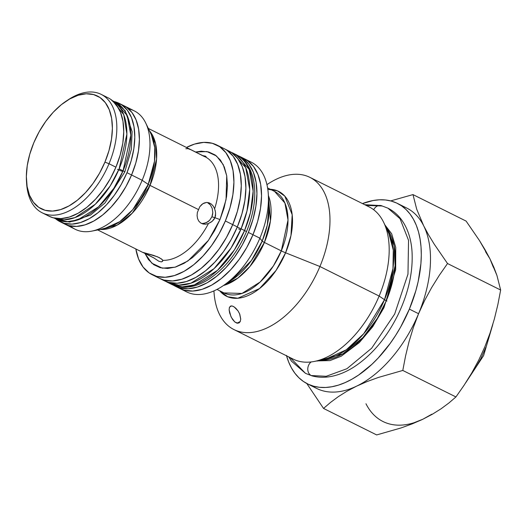 <?xml version="1.0" encoding="UTF-8"?>
<svg xmlns="http://www.w3.org/2000/svg" width="527" height="527" viewBox="0 0 527 527"><rect width="100%" height="100%" fill="white"/><g stroke="black" fill="none" stroke-linecap="round" stroke-linejoin="round"><path stroke-width="0.79" d="M240.253 321.549L236.966 323.183L234.792 321.957L231.439 317.524L229.66 312.992L229.14 309.843L229.423 307.432L231.149 305.93M231.735 305.923L233.435 306.477L235.8 308.229L238.046 310.923L239.772 314.191L240.747 319.085L240.22 321.615L238.876 323.064M230.503 306.121L232.335 306.035L234.113 306.872L238.066 310.956L239.581 313.73L240.74 319.329M205.596 156.203L201.993 155.425L205.596 156.203L206.209 157.125L204.509 156.611L190.998 149.78L188.06 148.68L185.827 148.726M206.209 157.125L206.123 156.717M97.726 229.95L142.507 252.281L153.522 255.358L159.174 257.565L162.408 259.752L162.771 260.97L161.374 261.926L158.818 261.234L153.752 257.868L146.73 254.179L147.007 253.52L146.73 254.179L142.507 252.281L157.468 256.787L161.651 259.067L162.81 260.331L162.771 260.97L162.81 260.331A56.705 32.746 -63.5 0 0 208.448 223.527L205.668 224.212L202.961 224.001L200.583 222.914L198.732 221.05L197.553 218.56L197.091 215.648L197.348 212.533L199.779 206.722L202.862 203.685L206.505 202.46L208.995 202.796L211.314 204.054L213.244 206.11L214.614 208.784L215.484 212.071L215.563 215.477L214.976 217.664L211.9 216.828L212.809 212.612L212.203 208.402L210.28 204.845L207.342 202.467M208.633 202.691L211.314 204.054L213.244 206.11M60.098 221.735A66.158 38.201 116.5 0 1 55.671 218.824L57.41 220.154L64.208 223.303L71.982 224.113L80.433 222.565L89.234 218.705L98.055 212.684L106.553 204.739L114.399 195.174L121.289 184.351L126.967 172.691L131.21 160.643L133.851 148.667L134.793 137.224L134.003 126.75L131.506 117.653L127.396 110.281L121.842 104.919L114.161 101.553A66.158 38.201 116.5 0 1 119.155 103.338A66.158 38.201 116.5 0 1 126.967 172.691L131.572 174.99A66.158 38.201 -63.5 0 0 123.753 105.631A66.158 38.201 116.5 0 1 131.572 174.99L125.894 186.65L118.997 197.467L111.157 207.039L102.66 214.983L93.839 220.997L85.031 224.858L76.58 226.412L68.806 225.596L64.544 223.955L68.806 225.596L76.58 226.412L85.031 224.858L93.839 220.997L102.66 214.983L111.157 207.039L118.997 197.467L125.894 186.65L131.572 174.99L126.967 172.691A66.158 38.201 116.5 0 1 60.098 221.735L75.295 229.317A66.158 38.201 -63.5 0 0 142.165 180.274L131.572 174.99A66.158 38.201 116.5 0 1 64.696 224.034A66.158 38.201 -63.5 0 0 131.572 174.99L135.808 162.942L138.456 150.966L139.398 139.517L138.608 129.049L136.111 119.952L132 112.58L126.44 107.218L121.388 104.616L126.44 107.218L132 112.58L136.111 119.952L138.608 129.049L139.398 139.517L138.456 150.966L135.808 162.942L131.572 174.99L142.165 180.274A66.158 38.201 116.5 0 1 91.83 231.122A66.158 38.201 116.5 0 1 70.354 225.964M42.14 212.783L49.051 216.228A66.158 38.201 -63.5 0 0 115.92 167.184L109.017 163.739A66.158 38.201 116.5 0 1 42.14 212.783A66.158 38.201 116.5 0 1 26.554 182.078M26.462 180.807L26.62 183.376A66.158 38.201 -63.5 0 0 59.953 214.305A66.158 38.201 -63.5 0 0 109.017 163.739L104.932 162.105A63.009 36.383 116.5 0 1 58.207 210.266A63.009 36.383 116.5 0 1 26.462 180.807A63.009 36.383 116.5 0 1 33.807 142.758L29.769 154.233L27.246 165.643L26.35 176.545L27.108 186.512L29.486 195.174L33.392 202.197L38.688 207.309L45.164 210.306L52.568 211.083L60.612 209.601L68.997 205.925L77.397 200.194L85.493 192.632L92.963 183.515L99.531 173.212L104.932 162.105L108.97 150.63L111.493 139.227L112.389 128.325L111.632 118.351L109.254 109.688L105.347 102.673L100.051 97.561L93.575 94.564L86.178 93.786L78.128 95.268L69.742 98.944L61.343 104.675L53.247 112.238L45.777 121.348L39.209 131.658L33.807 142.758A63.009 36.383 116.5 0 1 66.224 101.092A63.009 36.383 116.5 0 1 106.638 104.53A63.009 36.383 116.5 0 1 104.932 162.105L109.017 163.739A66.158 38.201 -63.5 0 0 110.802 103.285A66.158 38.201 -63.5 0 0 68.372 99.669L66.224 101.092M307.472 383.854L316.681 388.445A100.809 58.214 -63.5 0 0 356.581 386.159A100.809 58.214 -63.5 0 0 418.576 313.71L409.374 309.118A100.809 58.214 116.5 0 1 307.472 383.854A100.809 58.214 116.5 0 1 286.543 355.811M386.956 301.042L386.324 300.726A76.553 44.202 116.5 0 1 320.304 360.251L342.813 353.887L362.859 337.642L377.292 318.446L386.324 300.726A6.298 0.586 22.7 0 1 384.499 299.711L392.977 268.559L393.294 250.154L388.682 232.75A77.397 44.69 -63.5 0 1 384.499 299.711L379.13 296.049A85.058 49.116 116.5 0 1 314.408 361.423L325.614 359.197A77.397 44.69 -63.5 0 0 384.499 299.711A6.298 0.586 -157.3 0 0 386.324 300.726L386.956 301.042M386.331 227.875L394.071 245.437L395.125 265.766L386.324 300.726A76.553 44.202 116.5 0 0 386.331 227.875M233.948 329.573L293.15 359.104A85.058 49.116 -63.5 0 0 379.13 296.049L319.922 266.517A85.058 49.116 116.5 0 1 233.948 329.573A85.058 49.116 116.5 0 1 213.942 290.891L213.988 291.767A85.058 49.116 -63.5 0 0 256.847 331.536A85.058 49.116 -63.5 0 0 319.922 266.517L285.594 252.789A6.298 0.586 22.7 0 1 281.299 250.885L288.012 220.049L284.909 203.033L274.6 191.433L267.591 187.935M267.808 189.318L277.268 190.767L284.817 196.136L292.189 214.733L290.963 235.562L285.594 252.789A58.55 33.807 116.5 0 1 219.7 290.785L227.657 296.76L237.842 298.242L259.547 288.552L276.056 270.423L285.594 252.789L319.922 266.517A85.058 49.116 -63.5 0 0 322.221 188.791A85.058 49.116 -63.5 0 0 267.67 184.147L266.939 184.628M222.592 286.102L232.058 279.837A58.55 33.807 -63.5 0 0 262.183 241.109A6.298 0.586 -157.3 0 0 264.396 242.453A56.705 32.746 116.5 0 0 268.388 195.524L270.45 220.813L264.396 242.453L281.299 250.885L273.361 265.997L260.107 282.044L241.992 293.44L223.982 292.92A56.705 32.746 -63.5 0 0 281.299 250.885L264.396 242.453A56.705 32.746 116.5 0 1 223.507 285.496L237.954 278.025L250.002 266.392L264.396 242.453A6.298 0.586 22.7 0 1 262.183 241.109L267.294 225.115L269.007 205.754A58.55 33.807 -63.5 0 1 262.183 241.109L259.877 238.178A72.456 41.837 116.5 0 1 222.592 286.102A72.456 41.837 116.5 0 1 183.324 289.896M175.129 286.154L186.637 291.892A72.456 41.837 -63.5 0 0 259.877 238.178L252.967 234.732A72.456 41.837 116.5 0 1 179.727 288.453A72.456 41.837 -63.5 0 0 252.967 234.732L257.617 221.538L260.509 208.422L261.544 195.886L260.674 184.417L257.94 174.457L253.441 166.38L247.354 160.511L242.045 157.744A72.456 41.837 116.5 0 1 244.409 158.772A72.456 41.837 116.5 0 1 252.967 234.732L259.877 238.178A72.456 41.837 -63.5 0 0 251.32 162.217L244.409 158.772A72.456 41.837 -63.5 0 0 242.051 157.744L247.354 160.511L253.441 166.38L257.94 174.457L260.674 184.417L261.544 195.886L260.509 208.422L257.617 221.538L252.967 234.732L248.369 232.44A72.456 41.837 116.5 0 1 175.129 286.154A72.456 41.837 116.5 0 1 173.33 285.16L179.628 287.867L188.139 288.756L197.401 287.057L207.045 282.834L216.702 276.24L226.004 267.538L234.601 257.064L242.15 245.207L248.369 232.44L252.967 234.732A72.456 41.837 -63.5 0 0 244.409 158.772L239.811 156.473A72.456 41.837 116.5 0 1 248.369 232.44L253.013 219.245L255.905 206.123L256.939 193.593L256.069 182.125L253.335 172.158L248.836 164.088L242.749 158.212L237.934 155.636A72.456 41.837 116.5 0 1 239.811 156.473M232.717 224.634L225.352 220.958A72.456 41.837 116.5 0 1 152.112 274.672A72.456 41.837 116.5 0 1 135.834 248.955L138.581 258.988L143.08 267.064L149.167 272.94L156.611 276.385L165.129 277.281L174.384 275.575L184.028 271.352L193.686 264.758L202.987 256.056L211.584 245.582L219.133 233.731L225.352 220.958L229.996 207.763L232.888 194.641L233.922 182.111L233.059 170.643L230.319 160.682L225.819 152.606L219.733 146.73L212.289 143.285L203.778 142.389L194.522 144.088L186.453 147.468A72.456 41.837 116.5 0 1 216.795 144.997A72.456 41.837 116.5 0 1 225.352 220.958L232.717 224.634A72.456 41.837 -63.5 0 0 224.159 148.667A72.456 41.837 116.5 0 1 232.717 224.634L226.498 237.4L218.949 249.251L210.359 259.732L201.05 268.434L191.393 275.022L181.749 279.251L172.494 280.95L163.976 280.061L159.306 278.263L163.976 280.061L172.494 280.95L181.749 279.251L191.393 275.022L201.05 268.434L210.359 259.732L218.949 249.251L226.498 237.4L232.717 224.634L237.321 226.926A72.456 41.837 -63.5 0 0 228.758 150.966A72.456 41.837 -63.5 0 0 226.399 149.938L231.702 152.698L237.789 158.574L242.288 166.651L245.022 176.611L245.892 188.08L244.857 200.616L241.965 213.731L237.321 226.926L232.717 224.634A72.456 41.837 116.5 0 1 159.477 278.348A72.456 41.837 -63.5 0 0 232.717 224.634L237.361 211.432L232.717 224.634M150.024 185.405A6.298 0.586 22.7 0 1 148.199 184.384L154.497 161.222L154.74 147.54L151.308 134.596A57.548 33.234 -63.5 0 1 148.199 184.384L142.165 180.274L148.199 184.384A6.298 0.586 -157.3 0 0 150.024 185.405A56.705 32.746 116.5 0 1 100.222 229.449L117.099 225.161L132.277 213.139L150.024 185.405L198.277 209.469L150.024 185.405L156.578 159.009L155.603 143.719L149.451 130.749A56.705 32.746 116.5 0 1 150.024 185.405M104.412 228.619A57.548 33.234 -63.5 0 0 148.199 184.384L132.778 209.647L119.767 221.643L104.412 228.619L91.83 231.122M162.81 260.331A56.705 32.746 -63.5 0 0 208.448 223.527L212.249 221.261L214.976 217.664A6.298 0.586 -157.3 0 0 220.016 219.509L224.054 208.033L226.57 196.624L227.473 185.728L226.715 175.755L224.337 167.092L220.424 160.07L215.135 154.964L208.659 151.96L201.255 151.19L195.517 152.026L206.92 151.565L216.511 155.999L223.217 164.595L226.722 175.801L226.043 199.687L220.016 219.509A6.298 0.586 22.7 0 1 214.976 217.664L215.615 213.198M215.273 211.004L214.614 208.784A56.705 32.746 -63.5 0 0 205.945 157.211L192.744 150.603M154.003 258.006L143.173 252.545M237.973 323.295L234.792 321.957L232.677 319.573L230.898 316.417L229.14 309.843L229.423 307.432L230.523 306.108M270.318 189.298A58.55 33.807 116.5 0 1 285.594 252.789A6.298 0.586 -157.3 0 1 281.299 250.885A56.705 32.746 -63.5 0 0 274.6 191.433M214.614 208.784A56.705 32.746 -63.5 0 0 205.945 157.211M201.617 223.514L204.331 223.343L207.974 221.729L209.555 220.385L211.9 216.828L214.976 217.664L213.83 219.627L211.347 221.953L208.448 223.527L205.668 224.212L202.961 224.001L200.583 222.914L198.732 221.05L197.553 218.56L197.091 215.648L197.348 212.533L199.779 206.722L201.742 204.522L204.035 203.053L206.505 202.46L208.995 202.796M153.752 257.868L158.818 261.234L161.374 261.926M162.263 261.57L162.771 260.97M220.016 219.509L208.455 240.345L187.941 260.951L175.089 267.189L162.395 268.177L151.842 263.21L144.853 253.276L148.476 259.6L153.772 264.706L160.241 267.703L167.645 268.48L175.695 267.005L184.081 263.329L192.48 257.598L200.57 250.029L208.046 240.918L214.608 230.615L220.016 219.509M485.525 251.675L489.958 258.843L485.117 249.864L479.465 240.549L466.112 221.096L479.465 240.549L489.958 258.843L496.915 275.39L500.65 290.034L497.87 304.566L494.372 318.96L490.064 333.038L484.866 346.773L478.72 360.145L471.731 373.011L464.096 385.244L455.927 396.95L402.793 370.448L378.406 377.437L367.121 381.555L356.581 386.159L367.121 381.555L378.406 377.437L402.793 370.448L405.553 356.041L409.018 341.733L413.346 327.537L418.576 313.71A100.809 58.214 116.5 0 1 356.581 386.159L346.97 391.212L338.334 396.633L330.567 402.391L323.532 408.432L306.78 383.491L323.532 408.432L330.567 402.391L338.334 396.633L346.97 391.212L356.581 386.159A100.809 58.214 116.5 0 1 312.254 385.797M401.89 206.077A100.809 58.214 116.5 0 1 423.668 225.78L428.51 234.765L423.668 225.78A100.809 58.214 116.5 0 1 418.576 313.71L424.676 300.423L431.606 287.656L439.281 275.344L447.522 263.533L434.169 244.073L428.51 234.765L434.169 244.073L447.522 263.533L439.281 275.344L431.606 287.656L424.676 300.423L418.576 313.71A100.809 58.214 -63.5 0 0 423.668 225.78L416.712 209.232L412.977 194.595L390.659 200.906L412.977 194.595L416.712 209.232L423.668 225.78A100.809 58.214 -63.5 0 0 406.673 208.02L397.463 203.429A100.809 58.214 116.5 0 1 409.374 309.118L415.836 290.759L418.168 281.57L420.915 263.638L421.304 255.068L421.027 246.86L420.091 239.113L418.51 231.88L416.29 225.253L413.451 219.278L410.032 214.015L406.053 209.529L401.561 205.846L396.594 203.007L391.205 201.044L385.441 199.977L379.354 199.805L373.017 200.543L362.477 203.58A100.809 58.214 116.5 0 1 397.463 203.429M365.969 403.748A100.809 58.214 -63.5 0 0 422.871 419.222L432.483 414.169L441.119 408.748L448.892 402.99L455.927 396.95L448.892 402.99L441.119 408.748L432.483 414.169L422.871 419.222L412.331 423.827L401.054 427.944L376.66 434.933L401.054 427.944L412.331 423.827L422.871 419.222L413.952 422.766M128.7 108.99A66.158 38.201 116.5 0 1 145.735 123.041A66.158 38.201 116.5 0 1 142.165 180.274A66.158 38.201 -63.5 0 0 134.352 110.914L119.155 103.338M227.097 150.406L233.191 156.282L237.684 164.352L240.424 174.318L241.287 185.781L240.253 198.317L237.361 211.432L240.253 198.317L241.287 185.781L240.424 174.318L237.684 164.352L233.191 156.282L227.097 150.406M179.555 288.361L184.233 290.16L192.744 291.056L201.999 289.356L211.643 285.127L221.307 278.539L230.609 269.837L239.205 259.356L246.755 247.506L252.967 234.732L246.755 247.506L239.205 259.356L230.609 269.837L221.307 278.539L211.643 285.127L201.999 289.356L192.744 291.056L184.233 290.16L179.555 288.361M247.73 160.768A72.456 41.837 116.5 0 1 268.322 194.423A72.456 41.837 116.5 0 1 259.877 238.178L262.183 241.109L251.339 260.615L232.058 279.837M388.682 232.75L383.722 222.46A85.058 49.116 116.5 0 1 379.13 296.049A85.058 49.116 -63.5 0 0 369.084 206.874L309.876 177.342A85.058 49.116 116.5 0 1 319.922 266.517L379.13 296.049L384.499 299.711L363.762 333.683L346.265 349.816L325.614 359.197M266.939 184.634A85.058 49.116 116.5 0 1 309.876 177.342M286.431 355.396L288.651 362.029L291.484 368.004L294.909 373.261L298.888 377.754L303.381 381.436L308.348 384.269L313.736 386.232L319.5 387.305L325.581 387.477L331.924 386.739L338.459 385.112L345.132 382.595L351.878 379.229L358.63 375.033L371.884 364.348L378.261 357.952L390.217 343.373L395.678 335.33L400.724 326.885L409.374 309.118L418.576 313.71L413.346 327.537L409.018 341.733L405.553 356.041L402.793 370.448L455.927 396.95L464.096 385.244L471.731 373.011L478.72 360.145L484.86 346.786M431.876 414.176L422.871 419.222M484.886 346.726L490.064 333.038L494.372 318.96L497.87 304.566L500.65 290.034L496.915 275.39L493.898 267.387L489.958 258.843L493.331 267.255M110.789 99.412L116.348 104.774L120.459 112.146L122.956 121.243L123.746 131.71L122.804 143.153L120.163 155.136L115.92 167.184A66.158 38.201 -63.5 0 0 108.107 97.824L101.197 94.379A66.158 38.201 116.5 0 1 109.017 163.739L115.92 167.184L110.242 178.844L103.351 189.661L95.506 199.232L87.008 207.177L78.187 213.191L69.386 217.052L60.934 218.606L53.155 217.789L48.892 216.149M67.291 100.4A66.158 38.201 116.5 0 1 101.197 94.379M323.532 408.432L376.66 434.933L323.532 408.432M500.65 290.034L447.522 263.533L500.65 290.034M466.112 221.096L412.977 194.595L466.112 221.096M147.461 186.103L148.028 186.209M202.447 223.553L206.209 222.73L209.555 220.385L211.9 216.828L212.546 214.766L212.809 212.612L212.203 208.402L210.28 204.845L208.33 203.04M470.506 375.079L474.57 369.387L480.776 358.768L485.749 347.497M489.293 335.995L489.794 333.841M152.112 274.672L164.081 280.641A72.456 41.837 -63.5 0 0 237.321 226.926L231.103 239.699L223.553 251.55L214.957 262.031L205.655 270.733L195.991 277.321L186.354 281.55L177.092 283.249L168.581 282.353L163.904 280.555M381.166 205.609A7.879 6.39 105.2 0 0 373.683 209.739A7.879 6.39 -74.8 0 1 381.166 205.609A7.879 6.39 -74.8 0 1 382.18 205.991L387.918 208.172L400.046 218.718L408.55 240.332L407.97 274.152L394.67 314.046L371.68 348.189L346.898 368.729L326.226 376.291L311.253 375.553A7.879 6.39 -74.8 0 1 307.775 369.223A7.879 6.39 -74.8 0 1 311.134 361.944A7.879 6.39 105.2 0 0 307.775 369.223A7.879 6.39 105.2 0 0 311.253 375.553L326.226 376.291L346.898 368.729L371.68 348.189L394.67 314.046L407.97 274.152L408.55 240.332L400.046 218.718L387.918 208.172L381.219 205.622L364.717 204.7M288.789 356.931L291.451 361.14L305.515 373.373L311.253 375.553A7.879 6.39 105.2 0 0 312.267 375.935A7.879 6.39 -74.8 0 1 311.253 375.553L305.515 373.373L290.225 357.649M316.938 360.923A7.879 6.39 -74.8 0 1 317.3 361.081M366.16 205.411L382.18 205.991M241.116 228.823L244.568 230.543A72.456 41.837 -63.5 0 0 236.01 154.582A72.456 41.837 -63.5 0 0 234.251 153.792L236.01 154.582L249.185 169.404L253.144 191.143L250.444 212.691L244.568 230.543A5.198 0.487 22.7 0 1 246.432 231.748A5.198 0.487 -157.3 0 0 244.568 230.543L234.423 249.857L217.493 270.364L194.344 284.923L182.217 286.886L171.328 284.257A72.456 41.837 -63.5 0 0 244.568 230.543L241.116 228.823L246.985 210.971L249.693 189.424L245.727 167.685L232.559 152.856A72.456 41.837 116.5 0 1 241.116 228.823A5.198 0.487 -157.3 0 0 237.236 227.117A5.198 0.487 22.7 0 1 241.116 228.823A72.456 41.837 116.5 0 1 167.876 282.538L178.765 285.166L190.893 283.203L214.041 268.638L230.971 248.131L241.116 228.823M240.674 229.864A5.198 0.487 22.7 0 1 238.698 228.949A5.198 0.487 -157.3 0 0 240.674 229.864M165.959 281.484L167.876 282.538A72.456 41.837 116.5 0 1 166.025 281.51M119.128 168.864L123.041 170.82A65.526 37.839 -63.5 0 0 115.301 102.119A65.526 37.839 -63.5 0 0 113.298 101.243L115.301 102.119L127.218 115.525L130.801 135.182L123.041 170.82A4.881 0.455 22.7 0 1 124.794 171.947A4.881 0.455 -157.3 0 0 123.041 170.82L113.872 188.277L98.556 206.828L77.627 219.996L66.659 221.768L56.811 219.397A65.526 37.839 -63.5 0 0 123.041 170.82L119.128 168.864L126.882 134.082L123.759 114.695L112.692 100.874A65.526 37.839 116.5 0 1 119.128 168.864A65.526 37.839 116.5 0 1 54.241 218.059L64.123 219.818L74.946 217.605L95.328 204.232L110.176 185.985L119.128 168.864M118.7 169.872A4.881 0.455 22.7 0 1 117.528 169.319A4.881 0.455 -157.3 0 0 122.751 171.506M223.982 292.92L216.972 289.422M193.126 150.794L148.35 128.456M145.735 123.041L151.308 134.596M228.758 150.966L216.795 144.997M268.322 194.423L269.007 205.754M492.771 324.56L483.615 355.593L465.572 382.991M317.05 360.896L329.988 360.593L341.206 356.219L359.315 342.583L372.747 326.694L383.913 307.761L395.678 269.738L395.744 247.387L391.673 233.771L384.888 224.891M387.918 208.172C393.59 211.037 398.333 215.187 402.134 220.615C407.793 228.856 411.067 238.909 411.969 250.786C413.28 271.398 408.59 292.814 397.885 315.047C386.449 337.959 371.779 355.29 353.874 367.049C346.707 371.607 339.493 374.664 332.241 376.232C325.271 377.714 318.591 377.609 312.208 375.916L305.515 373.373M230.556 151.96L236.01 154.582C240.358 156.776 243.994 159.958 246.926 164.134C251.241 170.399 253.783 178.08 254.541 187.184C255.595 201.255 252.888 216.11 246.432 231.755C237.262 252.973 224.607 268.882 208.468 279.488C200.715 284.356 193.034 286.938 185.418 287.241C180.359 287.393 175.662 286.398 171.328 284.257L167.876 282.538M112.534 100.736L115.301 102.119L125.222 110.795L132.119 131.671L131.315 149.477L124.794 171.954L104.985 202.948L90.486 215.082L69.61 222.098L56.811 219.397L54.037 218.013"/></g></svg>
